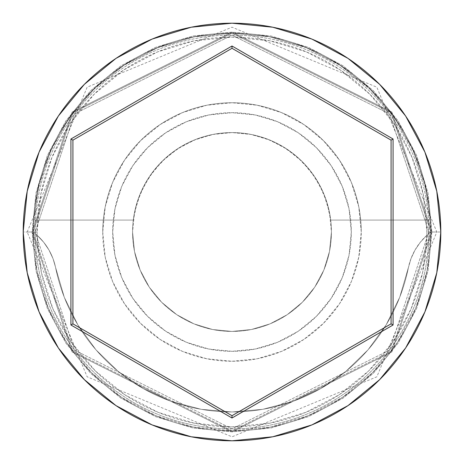 <?xml version="1.0" encoding="UTF-8"?>
<svg xmlns="http://www.w3.org/2000/svg" width="464" height="464" viewBox="0 0 464 464"><rect width="100%" height="100%" fill="white"/><g stroke="black" fill="none" stroke-linecap="round" stroke-linejoin="round"><path stroke-width="0.35" stroke-dasharray="2.32 1.74" d="M430.859 232L426.88 232A194.88 194.88 0 0 0 232 37.12A194.88 194.88 0 0 0 37.12 232L33.141 232A198.859 198.859 0 0 1 232 33.141A198.859 198.859 0 0 1 430.859 232L426.851 235.312A194.88 194.88 0 0 0 426.88 232L430.859 232L428.869 232L389.493 350.123L232 428.869L74.507 350.123L35.131 232L33.141 232L72.912 351.312L232 430.859L391.088 351.312L430.859 232L391.088 351.312L232 430.859L72.912 351.312L33.141 232L35.131 232L74.507 350.123L232 428.869L389.493 350.123L428.869 232L430.859 232A198.859 198.859 0 0 0 232 33.141A198.859 198.859 0 0 0 33.141 232L23.2 232A208.8 208.8 0 0 1 232 23.2A208.8 208.8 0 0 1 440.8 232L430.859 232A198.859 198.859 0 0 0 232 33.141A198.859 198.859 0 0 0 33.141 232A198.859 198.859 0 0 1 232 33.141A198.859 198.859 0 0 1 430.859 232A198.859 198.859 0 0 0 232 33.141A198.859 198.859 0 0 0 33.141 232A198.859 198.859 0 0 1 232 33.141A198.859 198.859 0 0 1 430.859 232A198.859 198.859 0 0 0 232 33.141A198.859 198.859 0 0 0 33.141 232A198.859 198.859 0 0 1 232 33.141A198.859 198.859 0 0 1 430.859 232A198.859 198.859 0 0 1 232 430.859A198.859 198.859 0 0 1 33.141 232A198.859 198.859 0 0 0 232 430.859A198.859 198.859 0 0 0 430.859 232A198.859 198.859 0 0 1 232 430.859A198.859 198.859 0 0 1 33.141 232A198.859 198.859 0 0 0 232 430.859A198.859 198.859 0 0 0 430.859 232L427.037 193.204L415.721 155.898L397.346 121.522L372.615 91.385L342.478 66.654L308.102 48.279L270.796 36.963L232 33.141L193.204 36.963L155.898 48.279L121.522 66.654L91.385 91.385L66.654 121.522L48.279 155.898L36.963 193.204L33.141 232L36.963 270.796L48.279 308.102L66.654 342.478L91.385 372.615L121.522 397.346L155.898 415.721L193.204 427.037L232 430.859L270.796 427.037L308.102 415.721L342.478 397.346L372.615 372.615L397.346 342.478L415.721 308.102L427.037 270.796L430.859 232L427.037 270.796L415.721 308.102L397.346 342.478L372.615 372.615L342.478 397.346L308.102 415.721L270.796 427.037L232 430.859L193.204 427.037L155.898 415.721L121.522 397.346L91.385 372.615L66.654 342.478L48.279 308.102L36.963 270.796L33.141 232L36.963 193.204L48.279 155.898L66.654 121.522L91.385 91.385L121.522 66.654L155.898 48.279L193.204 36.963L232 33.141L270.796 36.963L308.102 48.279L342.478 66.654L372.615 91.385L397.346 121.522L415.721 155.898L427.037 193.204L430.859 232A198.859 198.859 0 0 1 232 430.859A198.859 198.859 0 0 1 33.141 232A198.859 198.859 0 0 0 232 430.859A198.859 198.859 0 0 0 430.859 232L440.8 232A208.8 208.8 0 0 1 232 440.8A208.8 208.8 0 0 1 23.2 232L33.141 232A198.859 198.859 0 0 0 232 430.859A198.859 198.859 0 0 0 430.859 232L426.851 235.312L422.547 272.861L411.081 308.867L392.875 341.985L368.625 370.968L339.236 394.725L305.811 412.363L269.613 423.214L232 426.88L194.387 423.214L158.189 412.363L124.764 394.725L95.375 370.968L71.125 341.985L52.919 308.867L41.453 272.861L37.149 235.312L43.651 242.208L48.981 250.044L53.006 258.622L64.293 297.285L77.882 324.928L95.984 349.85L118.076 371.316L143.504 388.704L171.518 401.499L201.312 409.329L232 411.968L262.688 409.329L292.482 401.499L320.496 388.704L345.924 371.316L368.016 349.85L386.118 324.928L399.707 297.285L410.994 258.622L415.019 250.044L420.349 242.208L426.851 235.312A59.659 59.659 0 0 0 408.384 267.728A59.659 59.659 0 0 1 426.851 235.312L430.859 232L428.869 232A196.869 196.869 0 0 0 232 35.131A196.869 196.869 0 0 0 35.131 232A196.869 196.869 0 0 1 232 35.131A196.869 196.869 0 0 1 428.869 232A196.869 196.869 0 0 1 232 428.869A196.869 196.869 0 0 1 35.131 232A196.869 196.869 0 0 0 232 428.869A196.869 196.869 0 0 0 428.869 232L389.493 113.877L232 35.131L74.507 113.877L35.131 232L33.141 232L37.149 235.312L33.141 232L72.912 112.688L232 33.141L391.088 112.688L430.859 232L391.088 112.688L232 33.141L72.912 112.688L33.141 232L35.131 232L74.507 113.877L232 35.131L389.493 113.877L428.869 232L430.859 232A198.859 198.859 0 0 1 232 430.859A198.859 198.859 0 0 1 33.141 232L37.149 235.312A59.659 59.659 0 0 1 55.616 267.728A59.659 59.659 0 0 0 37.149 235.312A194.88 194.88 0 0 1 37.12 232L40.867 193.981L51.956 157.424L69.965 123.731L94.198 94.198L123.731 69.965L157.424 51.956L193.981 40.867L232 37.12L270.019 40.867L306.576 51.956L340.269 69.965L369.802 94.198L394.035 123.731L412.044 157.424L423.133 193.981L426.88 232A194.88 194.88 0 0 1 426.851 235.312L420.349 242.208L415.019 250.044L410.994 258.622L408.384 267.728A179.968 179.968 0 0 1 55.616 267.728A179.968 179.968 0 0 0 408.384 267.728L399.707 297.285L386.118 324.928L368.016 349.85L345.924 371.316L320.496 388.704L292.482 401.499L262.688 409.329L232 411.968L201.312 409.329L171.518 401.499L143.504 388.704L118.076 371.316L95.984 349.85L77.882 324.928L64.293 297.285L53.006 258.622L48.981 250.044L43.651 242.208L37.149 235.312A194.88 194.88 0 0 0 232 426.88A194.88 194.88 0 0 0 426.851 235.312L430.859 232M331.429 232A99.429 99.429 0 0 1 232 331.429A99.429 99.429 0 0 1 132.571 232A99.429 99.429 0 0 0 232 331.429A99.429 99.429 0 0 0 330.71 220.069L430.499 220.069A198.859 198.859 0 0 0 232 33.141A198.859 198.859 0 0 0 33.501 220.069A198.859 198.859 0 0 1 232 33.141A198.859 198.859 0 0 1 430.499 220.069L424.728 183.019L412.107 147.709L393.083 115.397L368.329 87.232L338.732 64.212L305.335 47.16L269.329 36.679L232 33.141L194.671 36.679L158.665 47.16L125.268 64.212L95.671 87.232L70.917 115.397L51.893 147.709L39.272 183.019L33.501 220.069L133.29 220.069A99.429 99.429 0 0 0 132.571 232L134.485 251.395L140.14 270.048L149.327 287.239L161.692 302.308L176.761 314.673L193.952 323.86L212.605 329.515L232 331.429L251.395 329.515L270.048 323.86L287.239 314.673L302.308 302.308L314.673 287.239L323.86 270.048L329.515 251.395L331.429 232L329.515 212.605L323.86 193.952L314.673 176.761L302.308 161.692L287.239 149.327L270.048 140.14L251.395 134.485L232 132.571L214.072 134.2L196.73 139.038L180.542 146.92L166.048 157.592L153.712 170.706L143.944 185.826L137.06 202.466L133.29 220.069L33.501 220.069L39.272 183.019L51.893 147.709L70.917 115.397L95.671 87.232L125.268 64.212L158.665 47.16L194.671 36.679L232 33.141L269.329 36.679L305.335 47.16L338.732 64.212L368.329 87.232L393.083 115.397L412.107 147.709L424.728 183.019L430.499 220.069L330.71 220.069L326.94 202.466L320.056 185.826L310.288 170.706L297.952 157.592L283.458 146.92L267.27 139.038L249.928 134.2L232 132.571L212.605 134.485L193.952 140.14L176.761 149.327L161.692 161.692L149.327 176.761L140.14 193.952L134.485 212.605L132.571 232L134.485 251.395L140.14 270.048L149.327 287.239L161.692 302.308L176.761 314.673L193.952 323.86L212.605 329.515L232 331.429L251.395 329.515L270.048 323.86L287.239 314.673L302.308 302.308L314.673 287.239L323.86 270.048L329.515 251.395L331.429 232A99.429 99.429 0 0 0 232 132.571A99.429 99.429 0 0 0 132.571 232A99.429 99.429 0 0 1 232 132.571A99.429 99.429 0 0 1 330.71 220.069L430.499 220.069L330.71 220.069A99.429 99.429 0 0 1 331.429 232M112.688 232A119.312 119.312 0 0 1 232 112.688A119.312 119.312 0 0 1 351.312 232A119.312 119.312 0 0 0 232 112.688A119.312 119.312 0 0 0 112.688 232L114.979 255.275L121.765 277.658L132.791 298.288L147.633 316.367L165.712 331.209L186.342 342.235L208.725 349.021L232 351.312L255.275 349.021L277.658 342.235L298.288 331.209L316.367 316.367L331.209 298.288L342.235 277.658L349.021 255.275L351.312 232L349.021 208.725L342.235 186.342L331.209 165.712L316.367 147.633L298.288 132.791L277.658 121.765L255.275 114.979L232 112.688L208.725 114.979L186.342 121.765L165.712 132.791L147.633 147.633L132.791 165.712L121.765 186.342L114.979 208.725L112.688 232A119.312 119.312 0 0 0 232 351.312A119.312 119.312 0 0 0 351.312 232A119.312 119.312 0 0 1 232 351.312A119.312 119.312 0 0 1 112.688 232L114.979 208.725L121.765 186.342L132.791 165.712L147.633 147.633L165.712 132.791L186.342 121.765L208.725 114.979L232 112.688L255.275 114.979L277.658 121.765L298.288 132.791L316.367 147.633L331.209 165.712L342.235 186.342L349.021 208.725L351.312 232L349.021 255.275L342.235 277.658L331.209 298.288L316.367 316.367L298.288 331.209L277.658 342.235L255.275 349.021L232 351.312L208.725 349.021L186.342 342.235L165.712 331.209L147.633 316.367L132.791 298.288L121.765 277.658L114.979 255.275L112.688 232M102.741 232A129.259 129.259 0 0 1 232 102.741A129.259 129.259 0 0 1 361.259 232A129.259 129.259 0 0 0 232 102.741A129.259 129.259 0 0 0 102.741 232L105.224 257.218L112.584 281.462L124.526 303.81L140.604 323.396L160.19 339.474L182.538 351.416L206.782 358.776L232 361.259L257.218 358.776L281.462 351.416L303.81 339.474L323.396 323.396L339.474 303.81L351.416 281.462L358.776 257.218L361.259 232L358.776 206.782L351.416 182.538L339.474 160.19L323.396 140.604L303.81 124.526L281.462 112.584L257.218 105.224L232 102.741L206.782 105.224L182.538 112.584L160.19 124.526L140.604 140.604L124.526 160.19L112.584 182.538L105.224 206.782L102.741 232A129.259 129.259 0 0 0 232 361.259A129.259 129.259 0 0 0 361.259 232A129.259 129.259 0 0 1 232 361.259A129.259 129.259 0 0 1 102.741 232L105.224 206.782L112.584 182.538L124.526 160.19L140.604 140.604L160.19 124.526L182.538 112.584L206.782 105.224L232 102.741L257.218 105.224L281.462 112.584L303.81 124.526L323.396 140.604L339.474 160.19L351.416 182.538L358.776 206.782L361.259 232L358.776 257.218L351.416 281.462L339.474 303.81L323.396 323.396L303.81 339.474L281.462 351.416L257.218 358.776L232 361.259L206.782 358.776L182.538 351.416L160.19 339.474L140.604 323.396L124.526 303.81L112.584 281.462L105.224 257.218L102.741 232M431.851 232L391.883 112.091L232 32.149L72.117 112.091L32.149 232L27.179 232L32.149 232L72.117 112.091L232 32.149L391.883 112.091L431.851 232L436.821 232L431.851 232L436.821 232L431.851 232L391.883 351.909L232 431.851L72.117 351.909L32.149 232L27.179 232L32.149 232L72.117 351.909L232 431.851L391.883 351.909L431.851 232L428.011 270.988L416.637 308.479L398.17 343.029L373.317 373.317L343.029 398.17L308.479 416.637L270.988 428.011L232 431.851L193.012 428.011L155.521 416.637L120.971 398.17L90.683 373.317L65.83 343.029L47.363 308.479L35.989 270.988L32.149 232L35.989 193.012L47.363 155.521L65.83 120.971L90.683 90.683L120.971 65.83L155.521 47.363L193.012 35.989L232 32.149L270.988 35.989L308.479 47.363L343.029 65.83L373.317 90.683L398.17 120.971L416.637 155.521L428.011 193.012L431.851 232L428.011 193.012L416.637 155.521L398.17 120.971L373.317 90.683L343.029 65.83L308.479 47.363L270.988 35.989L232 32.149L193.012 35.989L155.521 47.363L120.971 65.83L90.683 90.683L65.83 120.971L47.363 155.521L35.989 193.012L32.149 232L35.989 270.988L47.363 308.479L65.83 343.029L90.683 373.317L120.971 398.17L155.521 416.637L193.012 428.011L232 431.851L270.988 428.011L308.479 416.637L343.029 398.17L373.317 373.317L398.17 343.029L416.637 308.479L428.011 270.988L431.851 232M391.088 140.151L232 48.302L72.912 140.151L72.912 323.849L232 415.698L391.088 323.849L391.088 140.151L232 48.302L72.912 140.151L72.912 323.849L232 415.698L391.088 323.849L391.088 140.151M37.149 235.312L33.141 232L37.12 232A194.88 194.88 0 0 0 37.149 235.312M27.179 232L87.151 87.191L232 27.179L376.849 87.191L436.821 232L376.849 376.809L232 436.821L87.151 376.809L27.179 232"/><path stroke-width="0.7" d="M23.2 232A208.8 208.8 0 0 1 232 23.2A208.8 208.8 0 0 1 440.8 232A208.8 208.8 0 0 0 232 23.2A208.8 208.8 0 0 0 23.2 232L27.214 272.733L39.092 311.907L58.389 348.006L84.355 379.645L115.994 405.611L152.093 424.908L191.267 436.786L232 440.8L272.733 436.786L311.907 424.908L348.006 405.611L379.645 379.645L405.611 348.006L424.908 311.907L436.786 272.733L440.8 232L436.786 191.267L424.908 152.093L405.611 115.994L379.645 84.355L348.006 58.389L311.907 39.092L272.733 27.214L232 23.2L191.267 27.214L152.093 39.092L115.994 58.389L84.355 84.355L58.389 115.994L39.092 152.093L27.214 191.267L23.2 232A208.8 208.8 0 0 0 232 440.8A208.8 208.8 0 0 0 440.8 232A208.8 208.8 0 0 1 232 440.8A208.8 208.8 0 0 1 23.2 232M70.928 324.997L70.928 139.003L232 46.006L393.072 139.003L393.072 324.997L232 417.994L70.928 324.997L232 417.994L393.072 324.997L391.088 323.849L232 415.698L72.912 323.849L72.912 140.151L232 48.302L391.088 140.151L391.088 323.849L232 415.698L232 417.994L232 415.698L72.912 323.849L70.928 324.997L72.912 323.849L72.912 140.151L70.928 139.003L70.928 324.997M391.088 323.849L393.072 324.997L393.072 139.003L391.088 140.151L391.088 323.849M391.088 140.151L393.072 139.003L232 46.006L232 48.302L391.088 140.151M232 48.302L232 46.006L70.928 139.003L72.912 140.151L232 48.302"/></g></svg>
